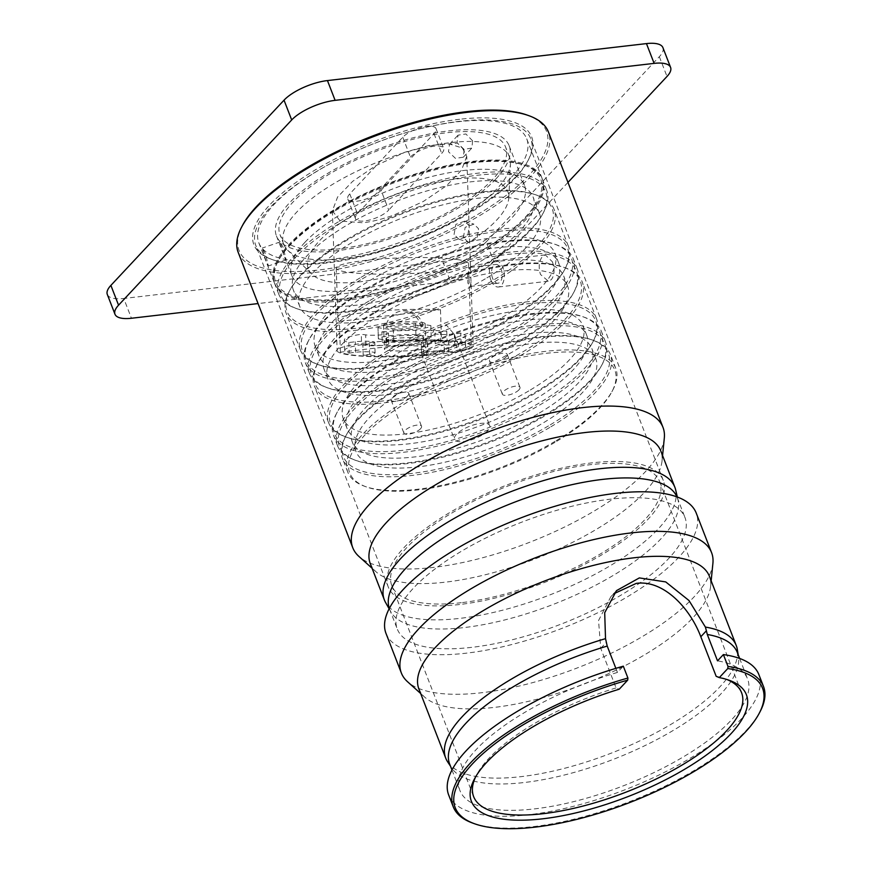 <?xml version="1.0" encoding="UTF-8"?>
<svg xmlns="http://www.w3.org/2000/svg" width="872" height="872" viewBox="0 0 872 872"><rect width="100%" height="100%" fill="white"/><g stroke="black" fill="none" stroke-linecap="round" stroke-linejoin="round"><path stroke-width="0.65" stroke-dasharray="4.36 3.27" d="M615.861 668.355L617.441 672.443L623.317 666.175M616.221 590.911L610.891 596.612L598.541 620.559L600.732 648.343L616.079 687.899L619.229 689.207M610.891 596.612L613.801 593.756M617.441 672.443A154.279 54.642 158.8 0 0 603.38 676.868A154.279 54.642 158.8 0 0 459.947 790.588A154.279 54.642 158.8 0 0 604.176 792.735A154.279 54.642 158.8 0 0 747.609 679.016A154.279 54.642 158.8 0 0 717.525 660.845M448.666 794.97A166.378 58.925 158.8 0 0 604.209 797.27A166.378 58.925 158.8 0 0 758.891 674.634M447.674 761.899A155.794 55.176 -21.2 0 0 591.39 760.33A155.794 55.176 158.8 0 0 737.331 649.553M418.887 688.934A155.794 55.176 -21.2 0 0 424.708 697.142A155.794 55.176 -21.2 0 0 564.544 691.093A155.794 55.176 158.8 0 0 710.626 586.235A155.794 55.176 158.8 0 0 709.383 576.261M737.385 652.638A154.279 54.642 -21.2 0 1 738.464 656.66A154.279 54.642 -21.2 0 1 593.941 766.357A154.279 54.642 158.8 0 1 451.62 767.916L450.464 766.15M449.712 764.221A154.279 54.642 158.8 0 0 451.62 767.916M712.904 563.312A166.378 58.925 -21.2 0 1 556.892 675.288A166.378 58.925 158.8 0 1 407.551 681.741M472.886 823.157A166.378 58.925 158.8 0 0 608.809 809.14A166.378 58.925 158.8 0 0 760.013 711.792M726.736 679.441A143.684 50.892 158.8 0 0 724.632 678.634A143.684 50.892 158.8 0 0 716.163 676.301M386.002 633.421A166.378 58.925 158.8 0 0 541.545 635.732A166.378 58.925 158.8 0 0 696.238 513.085M541.512 631.186A154.279 54.642 158.8 0 0 684.956 517.467A154.279 54.642 158.8 0 0 540.716 515.33A154.279 54.642 158.8 0 0 397.283 629.05A154.279 54.642 158.8 0 0 541.512 631.186M389.315 608.449A154.279 54.642 158.8 0 0 389.61 609.266A154.279 54.642 158.8 0 0 390.787 611.763A154.279 54.642 158.8 0 0 533.849 611.403A154.279 54.642 158.8 0 0 678.1 500.332A154.279 54.642 158.8 0 0 677.282 497.683A154.279 54.642 158.8 0 0 676.955 496.887M675.68 489.911A155.794 55.176 -21.2 0 1 530.013 602.083A155.794 55.176 -21.2 0 1 385.555 602.443M370.295 563.65A155.794 55.176 158.8 0 0 376.115 571.858A155.794 55.176 158.8 0 0 515.941 565.819A155.794 55.176 158.8 0 0 662.033 460.961A155.794 55.176 158.8 0 0 660.791 450.977M664.311 438.027A166.378 58.925 -21.2 0 1 508.3 550.014A166.378 58.925 -21.2 0 1 358.959 556.467M238.176 252.302A166.378 58.925 158.8 0 0 393.719 254.613A166.378 58.925 158.8 0 0 548.412 131.966M242.525 225.379A164.863 58.391 158.8 0 0 393.207 252.727A164.863 58.391 158.8 0 0 527.037 115.028M459.664 119.268A148.981 52.767 158.8 0 0 292.284 185.18A148.981 52.767 158.8 0 0 271.454 259.311A148.981 52.767 158.8 0 0 325.899 262.363A148.981 52.767 158.8 0 0 528.563 159.587A148.981 52.767 158.8 0 0 459.664 119.268M459.577 604.514A147.466 52.233 -21.2 0 1 388.28 587.019A147.466 52.233 -21.2 0 1 446.835 514.327A147.466 52.233 -21.2 0 1 591.979 462.868A147.466 52.233 -21.2 0 1 663.265 480.363A147.466 52.233 -21.2 0 1 604.71 553.055A147.466 52.233 -21.2 0 1 459.577 604.514M461.266 602.694A143.684 50.892 -21.2 0 1 391.811 585.657A143.684 50.892 -21.2 0 1 448.862 514.818A143.684 50.892 -21.2 0 1 590.279 464.689A143.684 50.892 -21.2 0 1 659.733 481.736A143.684 50.892 -21.2 0 1 602.683 552.565A143.684 50.892 -21.2 0 1 461.266 602.694M327.087 262.952A147.466 52.233 -21.2 0 1 273.198 259.932A147.466 52.233 -21.2 0 1 255.801 245.468A147.466 52.233 -21.2 0 1 314.356 172.765A147.466 52.233 -21.2 0 1 459.49 121.317A147.466 52.233 -21.2 0 1 530.786 138.811A147.466 52.233 -21.2 0 1 527.691 161.222A147.466 52.233 -21.2 0 1 327.087 262.952M616.079 687.899A143.684 50.892 158.8 0 0 476.657 774.816A143.684 50.892 158.8 0 0 475.654 776.832M464.133 149.94L457.386 143.052L449.516 144.272L448.491 151.75L455.478 158.377L463.326 157.178L464.133 149.94M472.635 140.839L465.877 133.961L458.007 135.182L456.993 142.648L463.969 149.297L471.817 148.098L472.635 140.839M511.624 177.049A143.684 50.892 158.8 0 0 526.743 138.855A143.684 50.892 158.8 0 0 417.034 129.547A143.684 50.892 158.8 0 0 273.939 204.593A143.684 50.892 158.8 0 0 258.82 242.776A143.684 50.892 158.8 0 0 368.518 252.095A143.684 50.892 158.8 0 0 511.624 177.049M526.971 216.605A143.684 50.892 158.8 0 0 542.09 178.422A143.684 50.892 158.8 0 0 432.381 169.103A143.684 50.892 158.8 0 0 289.275 244.149A143.684 50.892 158.8 0 0 274.157 282.343A143.684 50.892 158.8 0 0 383.865 291.662A143.684 50.892 158.8 0 0 526.971 216.605M567.966 182.401L493.868 261.687A34.03 12.055 158.8 0 1 450.443 281.285L258.068 303.576M662.916 47.633A34.03 12.055 158.8 0 1 659.33 56.68L486.195 241.904L493.868 261.687M486.195 241.904A34.03 12.055 158.8 0 1 442.769 261.502L123.759 298.475L131.432 318.258M107.311 294.442A34.03 12.055 158.8 0 0 123.759 298.475M381.053 190.292A18.912 6.693 158.8 0 1 362.229 200.168A18.912 6.693 158.8 0 1 347.786 198.936A18.912 6.693 158.8 0 1 349.781 193.911L402.744 137.253A18.912 6.693 158.8 0 1 421.568 127.388A18.912 6.693 158.8 0 1 436.011 128.609A18.912 6.693 158.8 0 1 434.016 133.634L381.053 190.292L388.727 210.076A18.912 6.693 158.8 0 1 369.902 219.94A18.912 6.693 158.8 0 1 355.46 218.719A18.912 6.693 158.8 0 1 357.455 213.695L410.418 157.036A18.912 6.693 158.8 0 1 429.242 147.161A18.912 6.693 158.8 0 1 443.674 148.393A18.912 6.693 158.8 0 1 441.69 153.418L388.727 210.076M495.994 178.858A124.783 44.2 158.8 0 0 509.117 145.689A124.783 44.2 158.8 0 0 413.851 137.602A124.783 44.2 158.8 0 0 289.569 202.784A124.783 44.2 158.8 0 0 276.446 235.941A124.783 44.2 158.8 0 0 371.712 244.029A124.783 44.2 158.8 0 0 495.994 178.858M304.917 242.34A124.783 44.2 158.8 0 0 291.793 275.508A124.783 44.2 158.8 0 0 387.059 283.596A124.783 44.2 158.8 0 0 511.33 218.425A124.783 44.2 158.8 0 0 524.464 185.256A124.783 44.2 158.8 0 0 429.188 177.169A124.783 44.2 158.8 0 0 304.917 242.34M283.171 247.321L280.032 241.969L283.64 254.286L286.18 259.845L283.171 247.321M454.061 234.535L455.86 224.366L464.613 221.183L469.234 225.761L467.741 236.029L458.868 239.179L454.061 234.535M265.339 253.447L262.243 248.073L265.807 260.412L268.391 265.96L265.339 253.447M463.392 237.511L465.158 227.341L473.932 224.148L478.554 228.737L477.038 238.993L468.177 242.154L463.392 237.511M362.381 278.844A142.18 50.358 -21.2 0 1 513.216 230.164A142.18 50.358 -21.2 0 1 564.555 269.808A142.18 50.358 -21.2 0 1 507.58 320.395A142.18 50.358 -21.2 0 1 319.196 364.976A142.18 50.358 -21.2 0 1 362.381 278.844M361.095 277.296A143.684 50.892 -21.2 0 1 568.435 246.34A143.684 50.892 -21.2 0 1 565.427 268.173A143.684 50.892 -21.2 0 1 507.842 319.294A143.684 50.892 -21.2 0 1 317.452 364.354A143.684 50.892 -21.2 0 1 300.502 350.261A143.684 50.892 -21.2 0 1 361.095 277.296M500.626 318.4A128.566 45.529 -21.2 0 1 315.119 346.108A128.566 45.529 -21.2 0 1 369.336 280.828A128.566 45.529 -21.2 0 1 554.843 253.12A128.566 45.529 -21.2 0 1 500.626 318.4M373.172 290.725A128.566 45.529 -21.2 0 1 558.679 263.017A128.566 45.529 -21.2 0 1 504.463 328.286A128.566 45.529 -21.2 0 1 318.956 355.994A128.566 45.529 -21.2 0 1 373.172 290.725M366.218 288.73A142.18 50.358 -21.2 0 1 554.603 244.138A142.18 50.358 -21.2 0 1 511.417 330.281A142.18 50.358 -21.2 0 1 360.572 378.96A142.18 50.358 -21.2 0 1 309.244 339.306A142.18 50.358 -21.2 0 1 366.218 288.73M365.957 289.831A143.684 50.892 -21.2 0 1 556.347 244.76A143.684 50.892 -21.2 0 1 573.296 258.864A143.684 50.892 -21.2 0 1 512.703 331.818A143.684 50.892 -21.2 0 1 305.363 362.785A143.684 50.892 -21.2 0 1 308.372 340.941A143.684 50.892 -21.2 0 1 365.957 289.831M370.044 300.382A143.684 50.892 -21.2 0 1 577.384 269.415A143.684 50.892 -21.2 0 1 574.376 291.248A143.684 50.892 -21.2 0 1 516.791 342.369A143.684 50.892 -21.2 0 1 326.401 387.43A143.684 50.892 -21.2 0 1 309.451 373.336A143.684 50.892 -21.2 0 1 370.044 300.382M371.33 301.919A142.18 50.358 -21.2 0 1 522.175 253.24A142.18 50.358 -21.2 0 1 573.504 292.894A142.18 50.358 -21.2 0 1 516.529 343.47A142.18 50.358 -21.2 0 1 328.145 388.062A142.18 50.358 -21.2 0 1 371.33 301.919M509.586 341.475A128.566 45.529 -21.2 0 1 324.068 369.183A128.566 45.529 -21.2 0 1 378.285 303.903A128.566 45.529 -21.2 0 1 563.792 276.206A128.566 45.529 -21.2 0 1 509.586 341.475M382.121 313.8A128.566 45.529 -21.2 0 1 567.628 286.092A128.566 45.529 -21.2 0 1 513.423 351.372A128.566 45.529 -21.2 0 1 327.905 379.08A128.566 45.529 -21.2 0 1 382.121 313.8M375.167 311.805A142.18 50.358 -21.2 0 1 563.552 267.224A142.18 50.358 -21.2 0 1 520.366 353.356A142.18 50.358 -21.2 0 1 369.532 402.036A142.18 50.358 -21.2 0 1 318.193 362.392A142.18 50.358 -21.2 0 1 375.167 311.805M374.906 312.906A143.684 50.892 -21.2 0 1 565.296 267.846A143.684 50.892 -21.2 0 1 582.245 281.939A143.684 50.892 -21.2 0 1 521.652 354.893A143.684 50.892 -21.2 0 1 314.312 385.86A143.684 50.892 -21.2 0 1 317.321 364.027A143.684 50.892 -21.2 0 1 374.906 312.906M389.228 349.836A143.684 50.892 -21.2 0 1 596.568 318.869A143.684 50.892 -21.2 0 1 593.559 340.701A143.684 50.892 -21.2 0 1 535.975 391.822A143.684 50.892 -21.2 0 1 345.585 436.883A143.684 50.892 -21.2 0 1 328.635 422.789A143.684 50.892 -21.2 0 1 389.228 349.836M390.514 351.372A142.18 50.358 -21.2 0 1 541.349 302.693A142.18 50.358 -21.2 0 1 592.688 342.336A142.18 50.358 -21.2 0 1 535.713 392.923A142.18 50.358 -21.2 0 1 347.329 437.515A142.18 50.358 -21.2 0 1 390.514 351.372M528.759 390.928A128.566 45.529 -21.2 0 1 343.252 418.636A128.566 45.529 -21.2 0 1 397.469 353.356A128.566 45.529 -21.2 0 1 582.976 325.659A128.566 45.529 -21.2 0 1 528.759 390.928M401.305 363.253A128.566 45.529 -21.2 0 1 586.812 335.546A128.566 45.529 -21.2 0 1 532.596 400.826A128.566 45.529 -21.2 0 1 347.089 428.534A128.566 45.529 -21.2 0 1 401.305 363.253M394.351 361.259A142.18 50.358 -21.2 0 1 582.736 316.667A142.18 50.358 -21.2 0 1 539.55 402.81A142.18 50.358 -21.2 0 1 388.705 451.489A142.18 50.358 -21.2 0 1 337.377 411.846A142.18 50.358 -21.2 0 1 394.351 361.259M394.09 362.36A143.684 50.892 -21.2 0 1 584.48 317.299A143.684 50.892 -21.2 0 1 601.429 331.393A143.684 50.892 -21.2 0 1 540.836 404.346A143.684 50.892 -21.2 0 1 333.496 435.313A143.684 50.892 -21.2 0 1 336.505 413.481A143.684 50.892 -21.2 0 1 394.09 362.36M398.177 372.911A143.684 50.892 -21.2 0 1 605.517 341.944A143.684 50.892 -21.2 0 1 602.508 363.788A143.684 50.892 -21.2 0 1 544.924 414.898A143.684 50.892 -21.2 0 1 354.533 459.969A143.684 50.892 -21.2 0 1 337.584 445.865A143.684 50.892 -21.2 0 1 398.177 372.911M399.463 374.448A142.18 50.358 -21.2 0 1 550.308 325.768A142.18 50.358 -21.2 0 1 601.636 365.423A142.18 50.358 -21.2 0 1 544.662 415.998A142.18 50.358 -21.2 0 1 356.277 460.59A142.18 50.358 -21.2 0 1 399.463 374.448M537.719 414.015A128.566 45.529 -21.2 0 1 352.201 441.712A128.566 45.529 -21.2 0 1 406.417 376.442A128.566 45.529 -21.2 0 1 591.924 348.735A128.566 45.529 -21.2 0 1 537.719 414.015M410.254 386.329A128.566 45.529 -21.2 0 1 595.761 358.621A128.566 45.529 -21.2 0 1 541.556 423.901A128.566 45.529 -21.2 0 1 356.038 451.609A128.566 45.529 -21.2 0 1 410.254 386.329M548.499 425.885A142.18 50.358 -21.2 0 1 397.665 474.575A142.18 50.358 -21.2 0 1 346.326 434.921A142.18 50.358 -21.2 0 1 403.3 384.345A142.18 50.358 -21.2 0 1 591.685 339.753A142.18 50.358 -21.2 0 1 548.499 425.885M549.785 427.433A143.684 50.892 -21.2 0 1 342.445 458.4A143.684 50.892 -21.2 0 1 345.454 436.556A143.684 50.892 -21.2 0 1 403.038 385.435A143.684 50.892 -21.2 0 1 593.429 340.374A143.684 50.892 -21.2 0 1 610.378 354.468A143.684 50.892 -21.2 0 1 549.785 427.433M555.159 441.276A143.684 50.892 -21.2 0 1 364.769 486.336A143.684 50.892 -21.2 0 1 347.819 472.243A143.684 50.892 -21.2 0 1 408.412 399.289A143.684 50.892 -21.2 0 1 615.752 368.322A143.684 50.892 -21.2 0 1 612.744 390.155A143.684 50.892 -21.2 0 1 555.159 441.276M554.897 442.377A142.18 50.358 -21.2 0 1 366.513 486.968A142.18 50.358 -21.2 0 1 409.698 400.826A142.18 50.358 -21.2 0 1 560.533 352.146A142.18 50.358 -21.2 0 1 611.872 391.79A142.18 50.358 -21.2 0 1 554.897 442.377M487.753 430.681A18.912 6.693 -21.2 0 1 468.918 440.556A18.912 6.693 -21.2 0 1 454.486 439.335A18.912 6.693 -21.2 0 1 456.47 434.311A18.912 6.693 -21.2 0 1 475.305 424.435A18.912 6.693 -21.2 0 1 489.737 425.656A18.912 6.693 -21.2 0 1 487.753 430.681M518.971 389.828A9.45 3.346 -21.2 0 1 509.553 394.765A9.45 3.346 -21.2 0 1 502.337 394.144A9.45 3.346 -21.2 0 1 503.329 391.637A9.45 3.346 -21.2 0 1 512.747 386.699A9.45 3.346 -21.2 0 1 519.963 387.31A9.45 3.346 -21.2 0 1 518.971 389.828M420.533 428.752A9.45 3.346 -21.2 0 1 411.115 433.689A9.45 3.346 -21.2 0 1 403.9 433.079A9.45 3.346 -21.2 0 1 404.891 430.572A9.45 3.346 -21.2 0 1 414.309 425.634A9.45 3.346 -21.2 0 1 421.525 426.245A9.45 3.346 -21.2 0 1 420.533 428.752M426.212 355.536L421.405 354.043L424.708 352.452L435.313 351.296L457.484 351.917L454.377 334.488L446.66 325.365L435.041 328.526L427.934 341.028L426.212 355.536A68.06 8.262 178.1 0 1 411.682 356.386A68.06 8.262 178.1 0 1 337.137 350.686A68.06 8.262 178.1 0 1 398.646 340.363A68.06 8.262 178.1 0 1 473.191 346.075A68.06 8.262 178.1 0 1 457.484 351.917M454.574 208.495A121.001 42.859 -21.2 0 1 279.967 234.579A121.001 42.859 -21.2 0 1 330.989 173.136A121.001 42.859 -21.2 0 1 505.597 147.063A121.001 42.859 -21.2 0 1 454.574 208.495M458.41 218.392A121.001 42.859 -21.2 0 1 287.597 250.155A121.001 42.859 -21.2 0 1 283.803 244.465A121.001 42.859 -21.2 0 1 334.826 183.033A121.001 42.859 -21.2 0 1 509.433 156.949A121.001 42.859 -21.2 0 1 510.469 163.707A121.001 42.859 -21.2 0 1 458.41 218.392M462.77 246.013A107.005 37.899 -21.2 0 1 311.707 274.113A107.005 37.899 -21.2 0 1 353.487 214.741A107.005 37.899 -21.2 0 1 457.157 178.88A107.005 37.899 -21.2 0 1 508.812 197.661A107.005 37.899 -21.2 0 1 462.77 246.013M335.524 209.607A142.18 50.358 -21.2 0 1 523.909 165.015A142.18 50.358 -21.2 0 1 480.723 251.158A142.18 50.358 -21.2 0 1 329.889 299.837A142.18 50.358 -21.2 0 1 278.55 260.183A142.18 50.358 -21.2 0 1 335.524 209.607M335.262 210.708A143.684 50.892 -21.2 0 1 525.653 165.636A143.684 50.892 -21.2 0 1 542.602 179.741A143.684 50.892 -21.2 0 1 482.009 252.695A143.684 50.892 -21.2 0 1 274.669 283.662A143.684 50.892 -21.2 0 1 277.678 261.818A143.684 50.892 -21.2 0 1 335.262 210.708M339.361 221.259A143.684 50.892 -21.2 0 1 546.69 190.292A143.684 50.892 -21.2 0 1 543.681 212.125A143.684 50.892 -21.2 0 1 486.107 263.246A143.684 50.892 -21.2 0 1 295.717 308.307A143.684 50.892 -21.2 0 1 278.768 294.213A143.684 50.892 -21.2 0 1 339.361 221.259M340.636 222.796A142.18 50.358 -21.2 0 1 491.481 174.117A142.18 50.358 -21.2 0 1 542.82 213.76A142.18 50.358 -21.2 0 1 485.846 264.347A142.18 50.358 -21.2 0 1 297.461 308.928A142.18 50.358 -21.2 0 1 340.636 222.796M478.892 262.352A128.566 45.529 -21.2 0 1 293.373 290.06A128.566 45.529 -21.2 0 1 347.59 224.78A128.566 45.529 -21.2 0 1 533.108 197.072A128.566 45.529 -21.2 0 1 478.892 262.352M485.29 278.833A128.566 45.529 -21.2 0 1 299.772 306.541A128.566 45.529 -21.2 0 1 353.988 241.272A128.566 45.529 -21.2 0 1 539.495 213.564A128.566 45.529 -21.2 0 1 485.29 278.833M466.749 156.262L461.571 170.04L446.551 185.714L423.411 201.421L394.384 214.85C383.255 218.927 372.769 221.575 362.905 222.774L340.167 221.008L332.396 210.85L337.573 197.072L352.593 181.398L375.734 165.691L404.761 152.262L429.057 145.428L449.516 143.978L462.389 148.033L466.749 156.262L473.191 346.075M407.747 395.79A9.45 3.346 158.8 0 0 408.739 393.272A9.45 3.346 158.8 0 0 401.523 392.662A9.45 3.346 158.8 0 0 392.106 397.599A9.45 3.346 158.8 0 0 391.114 400.117A9.45 3.346 158.8 0 0 398.33 400.728A9.45 3.346 158.8 0 0 407.747 395.79M506.185 356.855A9.45 3.346 158.8 0 0 507.177 354.337A9.45 3.346 158.8 0 0 499.961 353.727A9.45 3.346 158.8 0 0 490.544 358.665A9.45 3.346 158.8 0 0 489.552 361.182A9.45 3.346 158.8 0 0 496.768 361.793A9.45 3.346 158.8 0 0 506.185 356.855M347.034 239.277A142.18 50.358 -21.2 0 1 535.419 194.685A142.18 50.358 -21.2 0 1 492.233 280.828A142.18 50.358 -21.2 0 1 341.399 329.507A142.18 50.358 -21.2 0 1 290.06 289.853A142.18 50.358 -21.2 0 1 347.034 239.277M493.519 282.365A143.684 50.892 -21.2 0 1 286.18 313.331A143.684 50.892 -21.2 0 1 289.188 291.488A143.684 50.892 -21.2 0 1 346.773 240.378A143.684 50.892 -21.2 0 1 537.163 195.306A143.684 50.892 -21.2 0 1 554.112 209.411A143.684 50.892 -21.2 0 1 493.519 282.365M470.597 269.633L470.139 267.421L467.675 273.176L467.872 283.117L470.302 286.43L471.011 281.994M492.636 278.375A9.45 5.232 83.4 0 1 495.797 264.445A9.45 5.232 83.4 0 1 501.128 269.295A9.45 5.232 83.4 0 1 497.967 283.226A9.45 5.232 83.4 0 1 492.636 278.375M552.358 261.742C554.897 269.11 554.57 275.051 551.398 279.574L548.357 281.198L540.477 274.451C538.275 267.05 538.929 261.066 542.449 256.499L545.305 254.907L552.358 261.742M490.936 280.195A13.233 7.325 83.4 0 1 495.361 260.695A13.233 7.325 83.4 0 1 502.817 267.486A13.233 7.325 83.4 0 1 498.403 286.986A13.233 7.325 83.4 0 1 490.936 280.195M446.769 331.186L447.129 341.682A60.506 7.347 -1.9 0 0 382.274 342.347L381.914 331.84L386.274 332.472A12.48 1.515 -1.9 0 1 388.432 333.246A12.48 1.515 -1.9 0 1 379.647 335.001A12.48 1.515 -1.9 0 1 365.641 334.87L361.281 334.238A60.506 7.347 -1.9 0 0 344.342 339.927A60.506 7.347 -1.9 0 0 348.844 342.533L355.275 341.78A12.48 1.515 -1.9 0 1 368.093 341.268A12.48 1.515 -1.9 0 1 374.742 342.38A12.48 1.515 -1.9 0 1 369.281 343.83L362.85 344.571A60.506 7.347 -1.9 0 0 427.705 343.917L423.345 343.274A12.48 1.515 -1.9 0 1 421.187 342.5A12.48 1.515 -1.9 0 1 429.972 340.756A12.48 1.515 -1.9 0 1 443.979 340.887L448.339 341.519A60.506 7.347 -1.9 0 0 465.277 335.829A60.506 7.347 -1.9 0 0 460.776 333.224L454.345 333.965A12.48 1.515 -1.9 0 1 441.526 334.488A12.48 1.515 -1.9 0 1 434.877 333.377A12.48 1.515 -1.9 0 1 440.338 331.927L446.769 331.186A60.506 7.347 -1.9 0 0 381.914 331.84M348.844 342.533L349.203 353.029A60.506 7.347 -1.9 0 1 344.702 350.435A60.506 7.347 -1.9 0 1 361.629 344.734L361.281 334.238M447.129 341.682L440.698 342.434A12.48 1.515 -1.9 0 0 435.226 343.873A12.48 1.515 -1.9 0 0 441.886 344.985A12.48 1.515 -1.9 0 0 454.704 344.473L454.345 333.965M349.203 353.029L355.634 352.288A12.48 1.515 -1.9 0 1 368.453 351.776A12.48 1.515 -1.9 0 1 375.102 352.888A12.48 1.515 -1.9 0 1 369.63 354.326L363.199 355.078A60.506 7.347 -1.9 0 0 428.054 354.413L423.694 353.781A12.48 1.515 -1.9 0 1 421.547 353.007A12.48 1.515 -1.9 0 1 430.332 351.263A12.48 1.515 -1.9 0 1 444.339 351.394L448.699 352.026A60.506 7.347 -1.9 0 0 465.637 346.326A60.506 7.347 -1.9 0 0 461.135 343.732L454.704 344.473M361.629 344.734L365.989 345.367A12.48 1.515 -1.9 0 0 379.996 345.497A12.48 1.515 -1.9 0 0 388.781 343.753A12.48 1.515 -1.9 0 0 386.634 342.979L386.274 332.472M382.274 342.347L386.634 342.979M448.699 352.026L448.339 341.519M461.135 343.732L460.776 333.224M428.054 354.413L427.705 343.917M363.199 355.078L362.85 344.571M388.073 339.557A18.912 2.3 -1.9 0 0 385.991 340.68A18.912 2.3 -1.9 0 0 400.477 342.423A18.912 2.3 -1.9 0 0 421.688 340.527A18.912 2.3 -1.9 0 0 423.781 339.404A18.912 2.3 -1.9 0 0 409.284 337.66A18.912 2.3 -1.9 0 0 388.073 339.557M421.612 338.369A18.912 2.3 -1.9 0 0 423.705 337.235A18.912 2.3 -1.9 0 0 409.219 335.491A18.912 2.3 -1.9 0 0 388.007 337.388A18.912 2.3 -1.9 0 0 385.915 338.521A18.912 2.3 -1.9 0 0 400.401 340.254A18.912 2.3 -1.9 0 0 421.612 338.369M387.833 326.139L385.784 327.207L389.642 328.504L399.899 328.973L421.013 327.109L423.073 325.943L408.597 324.275L387.833 326.139M393.316 329.91A26.465 3.216 -1.9 0 0 430.877 325.725A26.465 3.216 -1.9 0 0 430.844 325.561L415.541 323.338A26.465 3.216 -1.9 0 0 377.968 327.523A26.465 3.216 -1.9 0 0 378.012 327.687L393.316 329.91L393.697 341.17L378.394 338.935L378.012 327.687M393.697 341.17A26.465 3.216 -1.9 0 0 431.259 336.984A26.465 3.216 -1.9 0 0 431.226 336.821L415.922 334.586A26.465 3.216 -1.9 0 0 378.361 338.772A26.465 3.216 -1.9 0 0 378.394 338.935M415.922 334.586L415.541 323.338M431.226 336.821L430.844 325.561M457.092 259.507A66.174 8.033 178.1 0 1 468.504 263.606A66.174 8.033 178.1 0 1 421.917 272.882A66.174 8.033 178.1 0 1 347.634 272.195A66.174 8.033 178.1 0 1 336.232 268.096A66.174 8.033 178.1 0 1 382.819 258.831A66.174 8.033 178.1 0 1 457.092 259.507M459.893 342.042A66.174 8.033 178.1 0 1 471.305 346.14A66.174 8.033 178.1 0 1 424.719 355.405A66.174 8.033 178.1 0 1 350.435 354.719A66.174 8.033 178.1 0 1 340.396 352.168L441.515 340.451A66.174 8.033 178.1 0 1 459.893 342.042M421.558 322.378A20.797 2.529 178.1 0 1 425.133 323.665A20.797 2.529 178.1 0 1 410.494 326.586A20.797 2.529 178.1 0 1 387.146 326.368A20.797 2.529 178.1 0 1 383.571 325.082A20.797 2.529 178.1 0 1 398.21 322.16A20.797 2.529 178.1 0 1 421.558 322.378M422.364 346.391A20.797 2.529 178.1 0 1 425.95 347.677A20.797 2.529 178.1 0 1 411.312 350.588A20.797 2.529 178.1 0 1 387.964 350.37A20.797 2.529 178.1 0 1 384.378 349.083A20.797 2.529 178.1 0 1 399.027 346.173A20.797 2.529 178.1 0 1 422.364 346.391M340.396 352.168L339.35 321.408A66.174 8.033 178.1 0 1 337.987 319.861A66.174 8.033 178.1 0 1 372.617 311.609A66.174 8.033 178.1 0 1 440.469 309.691L441.515 340.451M339.35 321.408L440.469 309.691M600.732 648.343L606.302 642.381M659.33 56.68L667.004 76.464M442.769 261.502L450.443 281.285M349.781 193.911L357.455 213.695M402.744 137.253L410.418 157.036M434.016 133.634L441.69 153.418M423.694 353.781L423.345 343.274M444.339 351.394L443.979 340.887M440.698 342.434L440.338 331.927M365.989 345.367L365.641 334.87M355.634 352.288L355.275 341.78M369.63 354.326L369.281 343.83M421.013 327.109A18.912 16.655 -105.1 0 0 403.889 310.868M738.464 656.66L738.137 654.567M451.969 770.02L459.947 790.588M739.63 658.447L747.609 679.016M710.626 586.235L711.16 580.839M724.632 678.634L728.992 680.193M389.61 609.266L397.283 629.05M677.282 497.683L684.956 517.467M390.787 611.763L389.13 608.809M678.1 500.332L677.326 497.029M376.115 571.858L372.072 568.239M662.033 460.961L662.567 455.566M388.28 587.019L255.801 245.468M663.265 480.363L530.786 138.811M273.198 259.932L271.454 259.311M527.691 161.222L528.563 159.587M424.708 697.142L420.664 693.513M659.733 481.736L741.582 692.728M391.811 585.657L473.649 796.648M476.657 774.816L474.488 778.903M449.516 144.272L458.007 135.182M526.743 138.855L542.09 178.422M347.786 198.936L355.46 218.719M436.011 128.609L443.674 148.393M276.446 235.941L291.793 275.508M258.82 242.776L274.157 282.343M463.326 157.178L471.817 148.098M509.117 145.689L524.464 185.256M280.032 241.969L262.243 248.073M286.18 259.845L268.391 265.96M464.623 221.172L473.932 224.148M458.868 239.179L468.177 242.154M564.555 269.808L565.427 268.173M319.196 364.976L317.452 364.354M558.679 263.017L554.843 253.12M318.956 355.994L315.119 346.108M554.603 244.138L556.347 244.76M309.244 339.306L308.372 340.941M577.384 269.415L573.296 258.864M309.451 373.336L305.363 362.785M573.504 292.894L574.376 291.248M328.145 388.062L326.401 387.43M567.628 286.092L563.792 276.206M327.905 379.08L324.068 369.183M563.552 267.224L565.296 267.846M318.193 362.392L317.321 364.027M596.568 318.869L582.245 281.939M328.635 422.789L314.312 385.86M592.688 342.336L593.559 340.701M347.329 437.515L345.585 436.883M586.812 335.546L582.976 325.659M347.089 428.534L343.252 418.636M582.736 316.667L584.48 317.299M337.377 411.846L336.505 413.481M605.517 341.944L601.429 331.393M337.584 445.865L333.496 435.313M601.636 365.423L602.508 363.788M356.277 460.59L354.533 459.969M595.761 358.621L591.924 348.735M356.038 451.609L352.201 441.712M346.326 434.921L345.454 436.556M591.685 339.753L593.429 340.374M347.819 472.243L342.445 458.4M615.752 368.322L610.378 354.468M366.513 486.968L364.769 486.336M611.872 391.79L612.744 390.155M283.803 244.465L279.967 234.579M509.433 156.949L505.597 147.063M311.707 274.113L287.597 250.155M508.812 197.661L510.469 163.707M523.909 165.015L525.653 165.636M278.55 260.183L277.678 261.818M546.69 190.292L542.602 179.741M278.768 294.213L274.669 283.662M542.82 213.76L543.681 212.125M297.461 308.928L295.717 308.307M299.772 306.541L293.373 290.06M539.495 213.564L533.108 197.072M332.396 210.85L337.137 350.686M290.06 289.853L289.188 291.488M391.114 400.117L403.9 433.079M408.739 393.272L421.525 426.245M489.552 361.182L502.337 394.144M507.177 354.337L519.963 387.31M421.405 354.043L454.486 439.335M454.377 334.499L489.737 425.656M535.419 194.685L537.163 195.306M300.502 350.261L286.18 313.331M470.139 267.421L495.797 264.445M568.435 246.34L554.112 209.411M470.302 286.43L497.967 283.226M495.361 260.695L545.305 254.907M498.403 286.986L548.357 281.198M344.702 350.435L344.342 339.927M465.637 346.326L465.277 335.829M421.547 353.007L421.187 342.5M435.226 343.873L434.877 333.377M388.781 343.753L388.432 333.246M375.102 352.888L374.742 342.38M423.781 339.404L423.705 337.235M385.991 340.68L385.915 338.521M423.073 325.943A18.912 18.912 0 0 0 385.773 327.207M378.361 338.772L377.968 327.523M431.259 336.984L430.877 325.725M468.504 263.606L471.305 346.14M425.133 323.665L425.95 347.677M383.571 325.082L384.378 349.083M336.232 268.096L337.987 319.861"/><path stroke-width="1.31" d="M615.861 668.355L607.217 646.076L605.517 638.653A155.794 55.176 158.8 0 0 590.584 643.34A155.794 55.176 -21.2 0 0 445.745 758.171A155.794 55.176 -21.2 0 0 447.674 761.899L450.464 766.15M453.266 806.84L448.666 794.97A166.378 58.925 158.8 0 1 603.348 672.334A166.378 58.925 158.8 0 1 623.317 666.175L627.916 678.034A166.378 58.925 158.8 0 0 607.947 684.193A166.378 58.925 158.8 0 0 453.266 806.84A166.378 58.925 158.8 0 0 472.886 823.157L474.63 823.778A164.863 58.391 158.8 0 0 609.321 809.892A164.863 58.391 158.8 0 0 759.152 713.427A164.863 58.391 158.8 0 0 727.782 668.541L728 666.437L723.389 654.578L717.525 660.845L707.301 634.478A154.279 54.642 -21.2 0 1 737.385 652.638L739.63 658.447M707.301 634.478L706.385 630.783L700.816 636.745L716.163 676.301L719.302 677.609A147.466 52.233 158.8 0 1 728.992 680.193A147.466 52.233 158.8 0 1 708.38 753.561A147.466 52.233 158.8 0 1 542.689 818.808A147.466 52.233 158.8 0 1 474.488 778.903A147.466 52.233 158.8 0 1 619.229 689.207L627.698 680.138L627.916 678.034M700.816 636.745C690.101 608.22 663.483 579.575 636.309 583.379L613.801 593.756M706.385 630.783L705.404 627.077L688.967 600.503L665.707 581.907L639.329 577.918L616.46 590.66L604.699 612.722L605.517 638.653M607.217 646.076A154.279 54.642 158.8 0 0 593.145 650.501A154.279 54.642 158.8 0 0 449.712 764.221L451.969 770.02M759.152 713.427L760.013 711.792A166.378 58.925 158.8 0 0 763.501 686.504L758.891 674.634A166.378 58.925 158.8 0 0 723.389 654.578M738.137 654.567L737.331 649.553A155.794 55.176 158.8 0 0 736.241 645.498A155.794 55.176 158.8 0 0 705.404 627.077M736.241 645.498L709.383 576.261A155.794 55.176 158.8 0 0 563.737 574.103A155.794 55.176 -21.2 0 0 418.887 688.934L445.745 758.171M719.302 677.609L727.782 668.541M711.585 552.652L696.238 513.085A166.378 58.925 158.8 0 0 540.684 510.785A166.378 58.925 158.8 0 0 386.002 633.421L401.349 672.988A166.378 58.925 158.8 0 1 556.031 550.341A166.378 58.925 -21.2 0 1 711.585 552.652A166.378 58.925 -21.2 0 1 712.904 563.312L711.16 580.839M763.501 686.504A166.378 58.925 158.8 0 0 728 666.437M475.654 776.832A143.684 50.892 158.8 0 0 473.649 796.648A143.684 50.892 158.8 0 0 543.114 813.696A143.684 50.892 158.8 0 0 684.531 763.567A143.684 50.892 158.8 0 0 741.582 692.728A143.684 50.892 158.8 0 0 726.736 679.441M627.698 680.138A164.863 58.391 158.8 0 0 608.471 686.079A164.863 58.391 158.8 0 0 474.63 823.778M676.955 496.887A154.279 54.642 158.8 0 0 533.043 495.547A154.279 54.642 158.8 0 0 389.315 608.449M389.13 608.809L385.555 602.443A155.794 55.176 -21.2 0 1 384.367 599.925A155.794 55.176 -21.2 0 1 529.206 485.083A155.794 55.176 -21.2 0 1 674.852 487.241A155.794 55.176 -21.2 0 1 675.68 489.911L677.326 497.029M674.852 487.241L660.791 450.977A155.794 55.176 158.8 0 0 515.145 448.818A155.794 55.176 158.8 0 0 370.295 563.65L384.367 599.925M372.072 568.239L358.959 556.467A166.378 58.925 -21.2 0 1 352.757 547.703A166.378 58.925 -21.2 0 1 507.439 425.067A166.378 58.925 -21.2 0 1 662.993 427.367A166.378 58.925 -21.2 0 1 664.311 438.027L662.567 455.566M662.993 427.367L548.412 131.966A166.378 58.925 158.8 0 0 528.781 115.649A166.378 58.925 158.8 0 0 392.869 129.666A166.378 58.925 158.8 0 0 241.664 227.014A166.378 58.925 158.8 0 0 238.176 252.302L352.757 547.703M528.781 115.649L527.037 115.028A164.863 58.391 158.8 0 0 392.356 128.914A164.863 58.391 158.8 0 0 242.525 225.379L241.664 227.014M401.349 672.988A166.378 58.925 158.8 0 0 407.551 681.741L420.664 693.513M110.886 285.395L118.559 305.178A34.03 12.055 158.8 0 0 114.973 314.214L107.311 294.442A34.03 12.055 158.8 0 1 110.886 285.395L284.032 100.171A34.03 12.055 158.8 0 1 327.447 80.573L646.457 43.6A34.03 12.055 158.8 0 1 662.916 47.633L670.59 67.417A34.03 12.055 158.8 0 1 667.004 76.464L567.966 182.401M670.59 67.417A34.03 12.055 158.8 0 0 654.131 63.384L335.12 100.345A34.03 12.055 158.8 0 0 291.695 119.955L118.559 305.178M114.973 314.214A34.03 12.055 158.8 0 0 131.432 318.258L258.068 303.576M327.447 80.573L335.12 100.345M646.457 43.6L654.131 63.384M284.032 100.171L291.695 119.955"/></g></svg>
